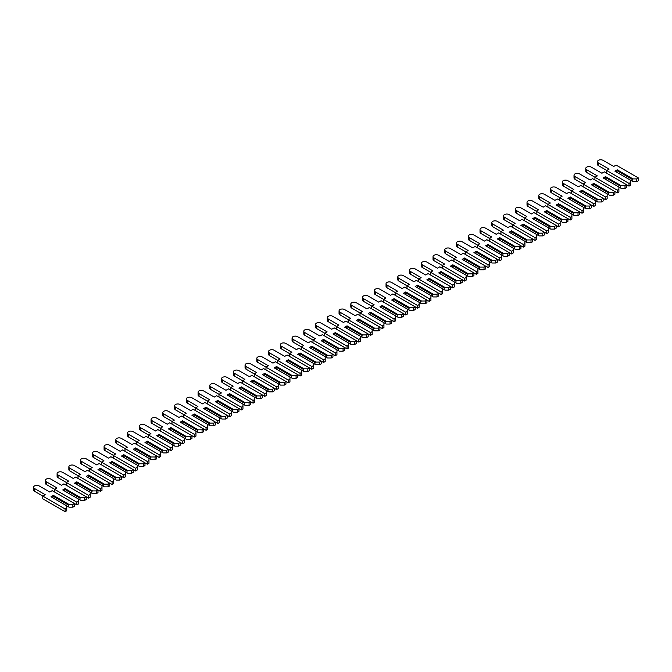 <?xml version="1.0" encoding="UTF-8"?>
<svg xmlns="http://www.w3.org/2000/svg" width="672" height="672" viewBox="0 0 672 672"><rect width="100%" height="100%" fill="white"/><g stroke="black" fill="none" stroke-linecap="round" stroke-linejoin="round"><path stroke-width="1.01" d="M638.4 177.962L638.4 180.676L636.754 181.625L632.999 181.625L632.176 181.154L632.176 179.39L632.999 178.912L617.257 169.823L614.905 171.184L630.647 180.272L630.647 182.44L629 183.389L606.682 170.503L609.092 169.109L598.458 162.977A3.242 1.873 180 0 1 597.509 161.65A3.242 1.873 180 0 1 599.508 159.919A3.242 1.873 180 0 1 603.036 160.331L613.67 166.463L616.081 165.077L638.4 177.962L636.754 178.912L632.999 178.912M636.754 181.625L636.754 178.912M632.176 181.154L630.647 180.272M632.176 179.39L616.846 170.537L617.257 169.823M616.846 172.301L616.846 170.537M625.01 188.412L625.01 185.699L626.648 184.75L626.648 187.463L625.01 188.412L621.247 188.412L618.895 187.051L618.895 189.218L617.257 190.176L594.93 177.282L597.341 175.896L586.706 169.756A3.242 1.873 180 0 1 585.757 168.437A3.242 1.873 180 0 1 587.756 166.706A3.242 1.873 180 0 1 591.293 167.11L601.919 173.25L604.33 171.856L629 186.102L630.647 185.153L630.647 182.44M606.74 170.47L598.458 165.69A3.242 1.873 180 0 1 597.509 164.363L597.509 161.65M629 186.102L629 183.389M606.682 173.216L606.682 170.503M625.01 185.699L621.247 185.699L605.506 176.61L603.154 177.962L618.895 187.051M620.424 187.933L620.424 186.169L621.247 185.699M620.424 186.169L605.094 177.316L605.506 176.61M605.094 179.08L605.094 177.316M613.259 195.191L613.259 192.478L614.905 191.528L614.905 194.242L613.259 195.191L609.496 195.191L607.152 193.838L607.152 196.006L605.506 196.955L583.187 184.069L585.589 182.675L574.963 176.543A3.242 1.873 180 0 1 574.014 175.216A3.242 1.873 180 0 1 576.013 173.485A3.242 1.873 180 0 1 579.541 173.897L590.176 180.029L592.586 178.643L617.257 192.889L618.895 191.932L618.895 189.218M594.989 177.248L586.706 172.469A3.242 1.873 180 0 1 585.757 171.15L585.757 168.437M617.257 192.889L617.257 190.176M594.93 179.995L594.93 177.282M613.259 192.478L609.496 192.478L593.754 183.389L591.41 184.75L607.152 193.838M608.681 194.72L608.681 192.956L609.496 192.478M608.681 192.956L593.342 184.103L593.754 183.389M593.342 185.867L593.342 184.103M601.507 201.978L601.507 199.265L603.154 198.307L603.154 201.02L601.507 201.978L597.752 201.978L595.4 200.617L595.4 202.784L593.754 203.734L571.435 190.848L573.846 189.462L563.212 183.322A3.242 1.873 180 0 1 562.262 182.003A3.242 1.873 180 0 1 564.262 180.272A3.242 1.873 180 0 1 567.798 180.676L578.424 186.816L580.835 185.422L605.506 199.668L607.152 198.719L607.152 196.006M583.246 184.036L574.963 179.256A3.242 1.873 180 0 1 574.014 177.929L574.014 175.216M605.506 199.668L605.506 196.955M583.187 186.782L583.187 184.069M601.507 199.265L597.752 199.265L582.011 190.176L579.659 191.528L595.4 200.617M596.929 201.499L596.929 199.735L597.752 199.265M596.929 199.735L581.599 190.882L582.011 190.176M581.599 192.646L581.599 190.882M589.764 208.757L589.764 206.044L591.41 205.094L591.41 207.808L589.764 208.757L586.001 208.757L583.657 207.404L583.657 209.572L582.011 210.521L559.692 197.635L562.094 196.241L551.468 190.1A3.242 1.873 180 0 1 550.519 188.782A3.242 1.873 180 0 1 552.518 187.051A3.242 1.873 180 0 1 556.046 187.463L566.681 193.595L569.083 192.209L593.754 206.447L595.4 205.498L595.4 202.784M571.494 190.814L563.212 186.035A3.242 1.873 180 0 1 562.262 184.716L562.262 182.003M593.754 206.447L593.754 203.734M571.435 193.561L571.435 190.848M589.764 206.044L586.001 206.044L570.259 196.955L567.916 198.307L583.657 207.396M585.178 208.278L585.178 206.522L586.001 206.044M585.178 206.522L569.848 197.669L570.259 196.955M569.848 199.433L569.848 197.669M578.012 215.536L578.012 212.822L579.659 211.873L579.659 214.586L578.012 215.536L574.258 215.536L571.906 214.183L571.906 216.35L570.259 217.3L547.94 204.414L550.351 203.028L539.717 196.888A3.242 1.873 180 0 1 538.768 195.56A3.242 1.873 180 0 1 540.767 193.838A3.242 1.873 180 0 1 544.295 194.242L554.929 200.382L557.34 198.988L582.011 213.234L583.657 212.285L583.657 209.572M559.742 197.602L551.468 192.814A3.242 1.873 180 0 1 550.519 191.495L550.519 188.782M582.011 213.234L582.011 210.521M559.692 200.348L559.692 197.635M578.012 212.822L574.258 212.822L558.516 203.734L556.164 205.094L571.906 214.183M573.434 215.065L573.434 213.301L574.258 212.822M573.434 213.301L558.104 204.448L558.516 203.734M558.104 206.212L558.104 204.448M566.269 222.323L566.269 219.61L567.916 218.66L567.916 221.374L566.269 222.323L562.506 222.323L560.154 220.962L560.154 223.138L558.516 224.087L536.189 211.201L538.6 209.807L527.965 203.666A3.242 1.873 180 0 1 527.016 202.348A3.242 1.873 180 0 1 529.015 200.617A3.242 1.873 180 0 1 532.552 201.02L543.186 207.161L545.588 205.775L570.259 220.013L571.906 219.064L571.906 216.35M547.999 204.38L539.717 199.601A3.242 1.873 180 0 1 538.768 198.274L538.768 195.56M570.259 220.013L570.259 217.3M547.94 207.127L547.94 204.414M566.269 219.61L562.506 219.61L546.764 210.521L544.412 211.873L560.154 220.962M561.683 221.844L561.683 220.08L562.506 219.61M561.683 220.08L546.353 211.235L546.764 210.521M546.353 212.999L546.353 211.235M554.518 229.102L554.518 226.388L556.164 225.439L556.164 228.152L554.518 229.102L550.763 229.102L548.411 227.749L548.411 229.916L546.764 230.866L524.446 217.98L526.848 216.594L516.222 210.454A3.242 1.873 180 0 1 515.273 209.126A3.242 1.873 180 0 1 517.272 207.404A3.242 1.873 180 0 1 520.8 207.808L531.434 213.948L533.845 212.554L558.516 226.8L560.154 225.851L560.154 223.138M536.248 211.168L527.965 206.38A3.242 1.873 180 0 1 527.016 205.061L527.016 202.348M558.516 226.8L558.516 224.087M536.189 213.914L536.189 211.201M554.518 226.388L550.763 226.388L535.013 217.3L532.669 218.66L548.411 227.749M549.94 228.631L549.94 226.867L550.763 226.388M549.94 226.867L534.61 218.014L535.013 217.3M534.61 219.778L534.61 218.014M542.774 235.889L542.774 233.176L544.412 232.226L544.412 234.94L542.774 235.889L539.011 235.889L536.659 234.528L536.659 236.704L535.013 237.653L512.694 224.767L515.105 223.373L504.47 217.232A3.242 1.873 180 0 1 503.521 215.914A3.242 1.873 180 0 1 505.52 214.183A3.242 1.873 180 0 1 509.057 214.586L519.683 220.727L522.094 219.341L546.764 233.579L548.411 232.63L548.411 229.916M524.504 217.946L516.222 213.167A3.242 1.873 180 0 1 515.273 211.84L515.273 209.126M546.764 233.579L546.764 230.866M524.446 220.693L524.446 217.98M542.774 233.176L539.011 233.176L523.27 224.087L520.918 225.439L536.659 234.528M538.188 235.41L538.188 233.646L539.011 233.176M538.188 233.646L522.858 224.801L523.27 224.087M522.858 226.565L522.858 224.801M531.023 242.668L531.023 239.954L532.669 239.005L532.669 241.718L531.023 242.668L527.26 242.668L524.916 241.315L524.916 243.482L523.27 244.432L500.951 231.546L503.353 230.16L492.727 224.02A3.242 1.873 180 0 1 491.778 222.692A3.242 1.873 180 0 1 493.777 220.97A3.242 1.873 180 0 1 497.305 221.374L507.94 227.514L510.342 226.12L535.013 240.366L536.659 239.417L536.659 236.704M512.753 224.734L504.47 219.946A3.242 1.873 180 0 1 503.521 218.627L503.521 215.914M535.013 240.366L535.013 237.653M512.694 227.48L512.694 224.767M531.023 239.954L527.26 239.954L511.518 230.866L509.174 232.226L524.916 241.315M526.445 242.197L526.445 240.433L527.26 239.954M526.445 240.433L511.106 231.58L511.518 230.866M511.106 233.344L511.106 231.58M519.271 249.455L519.271 246.742L520.918 245.792L520.918 248.506L519.271 249.455L515.516 249.455L513.164 248.094L513.164 250.27L511.518 251.219L489.199 238.333L491.61 236.939L480.976 230.798A3.242 1.873 180 0 1 480.026 229.48A3.242 1.873 180 0 1 482.026 227.749A3.242 1.873 180 0 1 485.554 228.152L496.188 234.293L498.599 232.907L523.27 247.145L524.916 246.196L524.916 243.482M501.01 231.512L492.727 226.733A3.242 1.873 180 0 1 491.778 225.406L491.778 222.692M523.27 247.145L523.27 244.432M500.951 234.259L500.951 231.546M519.271 246.742L515.516 246.742L499.775 237.653L497.423 239.005L513.164 248.094M514.693 248.976L514.693 247.212L515.516 246.742M514.693 247.212L499.363 238.367L499.775 237.653M499.363 240.131L499.363 238.367M507.528 256.234L507.528 253.52L509.174 252.571L509.174 255.284L507.528 256.234L503.765 256.234L501.421 254.881L501.421 257.048L499.775 257.998L477.448 245.112L479.858 243.718L469.224 237.586A3.242 1.873 180 0 1 468.275 236.258A3.242 1.873 180 0 1 470.282 234.536A3.242 1.873 180 0 1 473.81 234.94L484.445 241.08L486.847 239.686L511.518 253.932L513.164 252.983L513.164 250.27M489.258 238.291L480.976 233.512A3.242 1.873 180 0 1 480.026 232.193L480.026 229.48M511.518 253.932L511.518 251.219M489.199 241.046L489.199 238.333M507.528 253.52L503.765 253.52L488.023 244.432L485.671 245.792L501.421 254.881M502.942 255.763L502.942 253.999L503.765 253.52M502.942 253.999L487.612 245.146L488.023 244.432M487.612 246.91L487.612 245.146M495.776 263.021L495.776 260.308L497.423 259.358L497.423 262.072L495.776 263.021L492.022 263.021L489.67 261.66L489.67 263.836L488.023 264.785L465.704 251.891L468.115 250.505L457.481 244.364A3.242 1.873 180 0 1 456.532 243.046A3.242 1.873 180 0 1 458.531 241.315A3.242 1.873 180 0 1 462.059 241.718L472.693 247.859L475.104 246.464L499.775 260.711L501.421 259.762L501.421 257.048M477.506 245.078L469.224 240.299A3.242 1.873 180 0 1 468.275 238.972L468.275 236.258M499.775 260.711L499.775 257.998M477.448 247.825L477.448 245.112M495.776 260.308L492.022 260.308L476.28 251.219L473.928 252.571L489.67 261.66M491.198 262.542L491.198 260.778L492.022 260.308M491.198 260.778L475.868 251.924L476.28 251.219M475.868 253.688L475.868 251.924M484.033 269.8L484.033 267.086L485.671 266.137L485.671 268.85L484.033 269.8L480.27 269.8L477.918 268.447L477.918 270.614L476.28 271.564L453.953 258.678L456.364 257.284L445.729 251.152A3.242 1.873 180 0 1 444.78 249.824A3.242 1.873 180 0 1 446.779 248.094A3.242 1.873 180 0 1 450.316 248.506L460.942 254.638L463.352 253.252L488.023 267.498L489.67 266.549L489.67 263.836M465.763 251.857L457.481 247.078A3.242 1.873 180 0 1 456.532 245.759L456.532 243.046M488.023 267.498L488.023 264.785M465.704 254.604L465.704 251.891M484.033 267.086L480.27 267.086L464.528 257.998L462.176 259.358L477.918 268.447M479.447 269.329L479.447 267.565L480.27 267.086M479.447 267.565L464.117 258.712L464.528 257.998M464.117 260.476L464.117 258.712M472.282 276.587L472.282 273.874L473.928 272.924L473.928 275.638L472.282 276.587L468.527 276.587L466.175 275.226L466.175 277.402L464.528 278.351L442.21 265.457L444.612 264.071L433.986 257.93A3.242 1.873 180 0 1 433.037 256.612A3.242 1.873 180 0 1 435.036 254.881A3.242 1.873 180 0 1 438.564 255.284L449.198 261.425L451.609 260.03L476.28 274.277L477.918 273.328L477.918 270.614M454.012 258.644L445.729 253.865A3.242 1.873 180 0 1 444.78 252.538L444.78 249.824M476.28 274.277L476.28 271.564M453.953 261.391L453.953 258.678M472.282 273.874L468.527 273.874L452.777 264.785L450.433 266.137L466.175 275.226M467.704 276.108L467.704 274.344L468.527 273.874M467.704 274.344L452.365 265.49L452.777 264.785M452.365 267.254L452.365 265.49M460.53 283.366L460.53 280.652L462.176 279.703L462.176 282.416L460.53 283.366L456.775 283.366L454.423 282.013L454.423 284.18L452.777 285.13L430.458 272.244L432.869 270.85L422.234 264.718A3.242 1.873 180 0 1 421.285 263.39A3.242 1.873 180 0 1 423.284 261.66A3.242 1.873 180 0 1 426.821 262.072L437.447 268.204L439.858 266.818L464.528 281.064L466.175 280.115L466.175 277.402M442.268 265.423L433.986 260.644A3.242 1.873 180 0 1 433.037 259.325L433.037 256.612M464.528 281.064L464.528 278.351M442.21 268.17L442.21 265.457M460.53 280.652L456.775 280.652L441.034 271.564L438.682 272.924L454.423 282.013M455.952 282.895L455.952 281.131L456.775 280.652M455.952 281.131L440.622 272.278L441.034 271.564M440.622 274.042L440.622 272.278M448.787 290.153L448.787 287.44L450.433 286.49L450.433 289.204L448.787 290.153L445.024 290.153L442.68 288.792L442.68 290.959L441.034 291.908L418.715 279.023L421.117 277.637L410.491 271.496A3.242 1.873 180 0 1 409.542 270.178A3.242 1.873 180 0 1 411.541 268.447A3.242 1.873 180 0 1 415.069 268.85L425.704 274.991L428.106 273.596L452.777 287.843L454.423 286.894L454.423 284.18M430.517 272.21L422.234 267.431A3.242 1.873 180 0 1 421.285 266.104L421.285 263.39M452.777 287.843L452.777 285.13M430.458 274.957L430.458 272.244M448.787 287.44L445.024 287.44L429.282 278.351L426.938 279.703L442.68 288.792M444.2 289.674L444.2 287.91L445.024 287.44M444.2 287.91L428.87 279.056L429.282 278.351M428.87 280.82L428.87 279.056M437.035 296.932L437.035 294.218L438.682 293.269L438.682 295.982L437.035 296.932L433.28 296.932L430.928 295.579L430.928 297.746L429.282 298.696L406.963 285.81L409.374 284.416L398.74 278.275A3.242 1.873 180 0 1 397.79 276.956A3.242 1.873 180 0 1 399.79 275.226A3.242 1.873 180 0 1 403.318 275.638L413.952 281.77L416.363 280.384L441.034 294.622L442.68 293.672L442.68 290.959M418.774 278.989L410.491 274.21A3.242 1.873 180 0 1 409.542 272.891L409.542 270.178M441.034 294.622L441.034 291.908M418.715 281.736L418.715 279.023M437.035 294.218L433.28 294.218L417.539 285.13L415.187 286.49L430.928 295.579M432.457 296.453L432.457 294.697L433.28 294.218M432.457 294.697L417.127 285.844L417.539 285.13M417.127 287.608L417.127 285.844M425.292 303.71L425.292 300.997L426.938 300.048L426.938 302.761L425.292 303.71L421.529 303.71L419.177 302.358L419.177 304.525L417.539 305.474L395.212 292.589L397.622 291.203L386.988 285.062A3.242 1.873 180 0 1 386.039 283.735A3.242 1.873 180 0 1 388.046 282.013A3.242 1.873 180 0 1 391.574 282.416L402.209 288.557L404.611 287.162L429.282 301.409L430.928 300.46L430.928 297.746M407.022 285.776L398.74 280.988A3.242 1.873 180 0 1 397.79 279.67L397.79 276.956M429.282 301.409L429.282 298.696M406.963 288.523L406.963 285.81M425.292 300.997L421.529 300.997L405.787 291.908L403.435 293.269L419.177 302.358M420.706 303.24L420.706 301.476L421.529 300.997M420.706 301.476L405.376 292.622L405.787 291.908M405.376 294.386L405.376 292.622M413.54 310.498L413.54 307.784L415.187 306.835L415.187 309.548L413.54 310.498L409.786 310.498L407.434 309.137L407.434 311.312L405.787 312.262L383.468 299.376L385.879 297.982L375.245 291.841A3.242 1.873 180 0 1 374.296 290.522A3.242 1.873 180 0 1 376.295 288.792A3.242 1.873 180 0 1 379.823 289.204L390.457 295.336L392.868 293.95L417.539 308.188L419.177 307.238L419.177 304.525M395.27 292.555L386.988 287.776A3.242 1.873 180 0 1 386.039 286.448L386.039 283.735M417.539 308.188L417.539 305.474M395.212 295.302L395.212 292.589M413.54 307.784L409.786 307.784L394.044 298.696L391.692 300.048L407.434 309.137M408.962 310.019L408.962 308.255L409.786 307.784M408.962 308.255L393.632 299.41L394.044 298.696M393.632 301.174L393.632 299.41M401.797 317.276L401.797 314.563L403.435 313.614L403.435 316.327L401.797 317.276L398.034 317.276L395.682 315.924L395.682 318.091L394.044 319.04L371.717 306.155L374.128 304.769L363.493 298.628A3.242 1.873 180 0 1 362.544 297.301A3.242 1.873 180 0 1 364.543 295.579A3.242 1.873 180 0 1 368.08 295.982L378.706 302.123L381.116 300.728L405.787 314.975L407.434 314.026L407.434 311.312M383.527 299.342L375.245 294.554A3.242 1.873 180 0 1 374.296 293.236L374.296 290.522M405.787 314.975L405.787 312.262M383.468 302.089L383.468 299.376M401.797 314.563L398.034 314.563L382.292 305.474L379.94 306.835L395.682 315.924M397.211 316.806L397.211 315.042L398.034 314.563M397.211 315.042L381.881 306.188L382.292 305.474M381.881 307.952L381.881 306.188M390.046 324.064L390.046 321.35L391.692 320.401L391.692 323.114L390.046 324.064L386.282 324.064L383.939 322.703L383.939 324.878L382.292 325.828L359.974 312.942L362.376 311.548L351.75 305.407A3.242 1.873 180 0 1 350.801 304.088A3.242 1.873 180 0 1 352.8 302.358A3.242 1.873 180 0 1 356.328 302.761L366.962 308.902L369.373 307.516L394.044 321.754L395.682 320.804L395.682 318.091M371.776 306.121L363.493 301.342A3.242 1.873 180 0 1 362.544 300.014L362.544 297.301M394.044 321.754L394.044 319.04M371.717 308.868L371.717 306.155M390.046 321.35L386.282 321.35L370.541 312.262L368.197 313.614L383.939 322.703M385.468 323.585L385.468 321.821L386.282 321.35M385.468 321.821L370.129 312.976L370.541 312.262M370.129 314.74L370.129 312.976M378.294 330.842L378.294 328.129L379.94 327.18L379.94 329.893L378.294 330.842L374.539 330.842L372.187 329.49L372.187 331.657L370.541 332.606L348.222 319.721L350.633 318.335L339.998 312.194A3.242 1.873 180 0 1 339.049 310.867A3.242 1.873 180 0 1 341.048 309.145A3.242 1.873 180 0 1 344.585 309.548L355.211 315.689L357.622 314.294L382.292 328.541L383.939 327.592L383.939 324.878M360.032 312.908L351.75 308.12A3.242 1.873 180 0 1 350.801 306.802L350.801 304.088M382.292 328.541L382.292 325.828M359.974 315.655L359.974 312.942M378.294 328.129L374.539 328.129L358.798 319.04L356.446 320.401L372.187 329.49M373.716 330.372L373.716 328.608L374.539 328.129M373.716 328.608L358.386 319.754L358.798 319.04M358.386 321.518L358.386 319.754M366.551 337.63L366.551 334.916L368.197 333.967L368.197 336.68L366.551 337.63L362.788 337.63L360.444 336.269L360.444 338.444L358.798 339.394L336.47 326.508L338.881 325.114L328.247 318.973A3.242 1.873 180 0 1 327.306 317.654A3.242 1.873 180 0 1 329.305 315.924A3.242 1.873 180 0 1 332.833 316.327L343.468 322.468L345.87 321.082L370.541 335.32L372.187 334.37L372.187 331.657M348.281 319.687L339.998 314.908A3.242 1.873 180 0 1 339.049 313.58L339.049 310.867M370.541 335.32L370.541 332.606M348.222 322.434L348.222 319.721M366.551 334.916L362.788 334.916L347.046 325.828L344.694 327.18L360.444 336.269M361.964 337.151L361.964 335.387L362.788 334.916M361.964 335.387L346.634 326.542L347.046 325.828M346.634 328.306L346.634 326.542M354.799 344.408L354.799 341.695L356.446 340.746L356.446 343.459L354.799 344.408L351.044 344.408L348.692 343.056L348.692 345.223L347.046 346.172L324.727 333.287L327.138 331.892L316.504 325.76A3.242 1.873 180 0 1 315.554 324.433A3.242 1.873 180 0 1 317.554 322.711A3.242 1.873 180 0 1 321.082 323.114L331.716 329.255L334.127 327.86L358.798 342.107L360.444 341.158L360.444 338.444M336.529 326.474L328.247 321.686A3.242 1.873 180 0 1 327.306 320.368L327.306 317.654M358.798 342.107L358.798 339.394M336.47 329.221L336.47 326.508M354.799 341.695L351.044 341.695L335.303 332.606L332.951 333.967L348.692 343.056M350.221 343.938L350.221 342.174L351.044 341.695M350.221 342.174L334.891 333.32L335.303 332.606M334.891 335.084L334.891 333.32M343.056 351.196L343.056 348.482L344.694 347.533L344.694 350.246L343.056 351.196L339.293 351.196L336.941 349.835L336.941 352.01L335.303 352.96L312.976 340.066L315.386 338.68L304.752 332.539A3.242 1.873 180 0 1 303.803 331.22A3.242 1.873 180 0 1 305.802 329.49A3.242 1.873 180 0 1 309.338 329.893L319.964 336.034L322.375 334.648L347.046 348.886L348.692 347.936L348.692 345.223M324.786 333.253L316.504 328.474A3.242 1.873 180 0 1 315.554 327.146L315.554 324.433M347.046 348.886L347.046 346.172M324.727 336L324.727 333.287M343.056 348.482L339.293 348.482L323.551 339.394L321.199 340.746L336.941 349.835M338.47 350.717L338.47 348.953L339.293 348.482M338.47 348.953L323.14 340.108L323.551 339.394M323.14 341.863L323.14 340.108M331.304 357.974L331.304 355.261L332.951 354.312L332.951 357.025L331.304 357.974L327.55 357.974L325.198 356.622L325.198 358.789L323.551 359.738L301.232 346.853L303.635 345.458L293.009 339.326A3.242 1.873 180 0 1 292.06 337.999A3.242 1.873 180 0 1 294.059 336.269A3.242 1.873 180 0 1 297.587 336.68L308.221 342.812L310.632 341.426L335.303 355.673L336.941 354.724L336.941 352.01M313.034 340.032L304.752 335.252A3.242 1.873 180 0 1 303.803 333.934L303.803 331.22M335.303 355.673L335.303 352.96M312.976 342.779L312.976 340.066M331.304 355.261L327.55 355.261L311.8 346.172L309.456 347.533L325.198 356.622M326.726 357.504L326.726 355.74L327.55 355.261M326.726 355.74L311.396 346.886L311.8 346.172M311.396 348.65L311.396 346.886M319.561 364.762L319.561 362.048L321.199 361.099L321.199 363.812L319.561 364.762L315.798 364.762L313.446 363.401L313.446 365.576L311.8 366.526L289.481 353.632L291.892 352.246L281.257 346.105A3.242 1.873 180 0 1 280.308 344.786A3.242 1.873 180 0 1 282.307 343.056A3.242 1.873 180 0 1 285.844 343.459L296.47 349.6L298.88 348.205L323.551 362.452L325.198 361.502L325.198 358.789M301.291 346.819L293.009 342.04A3.242 1.873 180 0 1 292.06 340.712L292.06 337.999M323.551 362.452L323.551 359.738M301.232 349.566L301.232 346.853M319.561 362.048L315.798 362.048L300.056 352.96L297.704 354.312L313.446 363.401M314.975 364.283L314.975 362.519L315.798 362.048M314.975 362.519L299.645 353.665L300.056 352.96M299.645 355.429L299.645 353.665M307.81 371.54L307.81 368.827L309.456 367.878L309.456 370.591L307.81 371.54L304.046 371.54L301.703 370.188L301.703 372.355L300.056 373.304L277.738 360.419L280.14 359.024L269.514 352.892A3.242 1.873 180 0 1 268.565 351.565A3.242 1.873 180 0 1 270.564 349.835A3.242 1.873 180 0 1 274.092 350.246L284.726 356.378L287.129 354.992L311.8 369.239L313.446 368.29L313.446 365.576M289.54 353.598L281.257 348.818A3.242 1.873 180 0 1 280.308 347.5L280.308 344.786M311.8 369.239L311.8 366.526M289.481 356.345L289.481 353.632M307.81 368.827L304.046 368.827L288.305 359.738L285.961 361.099L301.703 370.188M303.232 371.07L303.232 369.306L304.046 368.827M303.232 369.306L287.893 360.452L288.305 359.738M287.893 362.216L287.893 360.452M296.058 378.328L296.058 375.614L297.704 374.665L297.704 377.378L296.058 378.328L292.303 378.328L289.951 376.967L289.951 379.134L288.305 380.092L265.986 367.198L268.397 365.812L257.762 359.671A3.242 1.873 180 0 1 256.813 358.352A3.242 1.873 180 0 1 258.812 356.622A3.242 1.873 180 0 1 262.34 357.025L272.975 363.166L275.386 361.771L300.056 376.018L301.703 375.068L301.703 372.355M277.796 360.385L269.514 355.606A3.242 1.873 180 0 1 268.565 354.278L268.565 351.565M300.056 376.018L300.056 373.304M277.738 363.132L277.738 360.419M296.058 375.614L292.303 375.614L276.562 366.526L274.21 367.878L289.951 376.967M291.48 377.849L291.48 376.085L292.303 375.614M291.48 376.085L276.15 367.231L276.562 366.526M276.15 368.995L276.15 367.231M284.315 385.106L284.315 382.393L285.961 381.444L285.961 384.157L284.315 385.106L280.552 385.106L278.208 383.754L278.208 385.921L276.562 386.87L254.234 373.985L256.645 372.59L246.011 366.458A3.242 1.873 180 0 1 245.062 365.131A3.242 1.873 180 0 1 247.069 363.401A3.242 1.873 180 0 1 250.597 363.812L261.232 369.944L263.634 368.558L288.305 382.796L289.951 381.847L289.951 379.134M266.045 367.164L257.762 362.384A3.242 1.873 180 0 1 256.813 361.066L256.813 358.352M288.305 382.796L288.305 380.092M265.986 369.911L265.986 367.198M284.315 382.393L280.552 382.393L264.81 373.304L262.458 374.665L278.208 383.754M279.728 384.636L279.728 382.872L280.552 382.393M279.728 382.872L264.398 374.018L264.81 373.304M264.398 375.782L264.398 374.018M272.563 391.885L272.563 389.18L274.21 388.223L274.21 390.936L272.563 391.885L268.808 391.885L266.456 390.533L266.456 392.7L264.81 393.649L242.491 380.764L244.902 379.378L234.268 373.237A3.242 1.873 180 0 1 233.318 371.918A3.242 1.873 180 0 1 235.318 370.188A3.242 1.873 180 0 1 238.846 370.591L249.48 376.732L251.891 375.337L276.562 389.584L278.208 388.634L278.208 385.921M254.293 373.951L246.011 369.163A3.242 1.873 180 0 1 245.062 367.844L245.062 365.131M276.562 389.584L276.562 386.87M254.234 376.698L254.234 373.985M272.563 389.18L268.808 389.18L253.067 380.092L250.715 381.444L266.456 390.533M267.985 391.415L267.985 389.651L268.808 389.18M267.985 389.651L252.655 380.797L253.067 380.092M252.655 382.561L252.655 380.797M260.82 398.672L260.82 395.959L262.458 395.01L262.458 397.723L260.82 398.672L257.057 398.672L254.705 397.312L254.705 399.487L253.067 400.436L230.74 387.551L233.15 386.156L222.516 380.016A3.242 1.873 180 0 1 221.567 378.697A3.242 1.873 180 0 1 223.566 376.967A3.242 1.873 180 0 1 227.102 377.378L237.728 383.51L240.139 382.124L264.81 396.362L266.456 395.413L266.456 392.7M242.55 380.73L234.268 375.95A3.242 1.873 180 0 1 233.318 374.632L233.318 371.918M264.81 396.362L264.81 393.649M242.491 383.477L242.491 380.764M260.82 395.959L257.057 395.959L241.315 386.87L238.963 388.223L254.705 397.312M256.234 398.194L256.234 396.43L257.057 395.959M256.234 396.43L240.904 387.584L241.315 386.87M240.904 389.348L240.904 387.584M249.068 405.451L249.068 402.738L250.715 401.789L250.715 404.502L249.068 405.451L245.305 405.451L242.962 404.099L242.962 406.266L241.315 407.215L218.996 394.33L221.399 392.944L210.773 386.803A3.242 1.873 180 0 1 209.824 385.476A3.242 1.873 180 0 1 211.823 383.754A3.242 1.873 180 0 1 215.351 384.157L225.985 390.298L228.396 388.903L253.067 403.15L254.705 402.2L254.705 399.487M230.798 387.517L222.516 382.729A3.242 1.873 180 0 1 221.567 381.41L221.567 378.697M253.067 403.15L253.067 400.436M230.74 390.264L230.74 387.551M249.068 402.738L245.305 402.738L229.564 393.649L227.22 395.01L242.962 404.099M244.49 404.981L244.49 403.217L245.305 402.738M244.49 403.217L229.152 394.363L229.564 393.649M229.152 396.127L229.152 394.363M237.317 412.238L237.317 409.525L238.963 408.576L238.963 411.289L237.317 412.238L233.562 412.238L231.21 410.878L231.21 413.053L229.564 414.002L207.245 401.117L209.656 399.722L199.021 393.582A3.242 1.873 180 0 1 198.072 392.263A3.242 1.873 180 0 1 200.071 390.533A3.242 1.873 180 0 1 203.608 390.936L214.234 397.076L216.644 395.69L241.315 409.928L242.962 408.979L242.962 406.266M219.055 394.296L210.773 389.516A3.242 1.873 180 0 1 209.824 388.189L209.824 385.476M241.315 409.928L241.315 407.215M218.996 397.043L218.996 394.33M237.317 409.525L233.562 409.525L217.82 400.436L215.468 401.789L231.21 410.878M232.739 411.76L232.739 409.996L233.562 409.525M232.739 409.996L217.409 401.15L217.82 400.436M217.409 402.914L217.409 401.15M225.574 419.017L225.574 416.304L227.22 415.355L227.22 418.068L225.574 419.017L221.81 419.017L219.467 417.665L219.467 419.832L217.82 420.781L195.502 407.896L197.904 406.51L187.278 400.369A3.242 1.873 180 0 1 186.329 399.042A3.242 1.873 180 0 1 188.328 397.32A3.242 1.873 180 0 1 191.856 397.723L202.49 403.864L204.893 402.469L229.564 416.716L231.21 415.766L231.21 413.053M207.304 401.083L199.021 396.295A3.242 1.873 180 0 1 198.072 394.976L198.072 392.263M229.564 416.716L229.564 414.002M207.245 403.83L207.245 401.117M225.574 416.304L221.81 416.304L206.069 407.215L203.725 408.576L219.467 417.665M220.987 418.547L220.987 416.783L221.81 416.304M220.987 416.783L205.657 407.929L206.069 407.215M205.657 409.693L205.657 407.929M213.822 425.804L213.822 423.091L215.468 422.142L215.468 424.855L213.822 425.804L210.067 425.804L207.715 424.444L207.715 426.619L206.069 427.568L183.75 414.683L186.161 413.288L175.526 407.148A3.242 1.873 180 0 1 174.577 405.829A3.242 1.873 180 0 1 176.576 404.099A3.242 1.873 180 0 1 180.104 404.502L190.739 410.642L193.15 409.256L217.82 423.494L219.467 422.545L219.467 419.832M195.56 407.862L187.278 403.082A3.242 1.873 180 0 1 186.329 401.755L186.329 399.042M217.82 423.494L217.82 420.781M195.502 410.609L195.502 407.896M213.822 423.091L210.067 423.091L194.326 414.002L191.974 415.355L207.715 424.444M209.244 425.326L209.244 423.562L210.067 423.091M209.244 423.562L193.914 414.716L194.326 414.002M193.914 416.48L193.914 414.716M202.079 432.583L202.079 429.87L203.725 428.921L203.725 431.634L202.079 432.583L198.316 432.583L195.964 431.231L195.964 433.398L194.326 434.347L171.998 421.462L174.409 420.076L163.775 413.935A3.242 1.873 180 0 1 162.826 412.608A3.242 1.873 180 0 1 164.825 410.886A3.242 1.873 180 0 1 168.361 411.289L178.996 417.43L181.398 416.035L206.069 430.282L207.715 429.332L207.715 426.619M183.809 414.649L175.526 409.861A3.242 1.873 180 0 1 174.577 408.542L174.577 405.829M206.069 430.282L206.069 427.568M183.75 417.396L183.75 414.683M202.079 429.87L198.316 429.87L182.574 420.781L180.222 422.142L195.964 431.231M197.492 432.113L197.492 430.349L198.316 429.87M197.492 430.349L182.162 421.495L182.574 420.781M182.162 423.259L182.162 421.495M190.327 439.37L190.327 436.657L191.974 435.708L191.974 438.421L190.327 439.37L186.572 439.37L184.22 438.01L184.22 440.185L182.574 441.134L160.255 428.24L162.658 426.854L152.032 420.714A3.242 1.873 180 0 1 151.082 419.395A3.242 1.873 180 0 1 153.082 417.665A3.242 1.873 180 0 1 156.61 418.068L167.244 424.208L169.655 422.822L194.326 437.06L195.964 436.111L195.964 433.398M172.057 421.428L163.775 416.648A3.242 1.873 180 0 1 162.826 415.321L162.826 412.608M194.326 437.06L194.326 434.347M171.998 424.175L171.998 421.462M190.327 436.657L186.572 436.657L170.822 427.568L168.479 428.921L184.22 438.01M185.749 438.892L185.749 437.128L186.572 436.657M185.749 437.128L170.419 428.282L170.822 427.568M170.419 430.038L170.419 428.282M178.584 446.149L178.584 443.436L180.222 442.487L180.222 445.2L178.584 446.149L174.821 446.149L172.469 444.797L172.469 446.964L170.822 447.913L148.504 435.028L150.914 433.633L140.28 427.501A3.242 1.873 180 0 1 139.331 426.174A3.242 1.873 180 0 1 141.33 424.444A3.242 1.873 180 0 1 144.866 424.855L155.492 430.996L157.903 429.601L182.574 443.848L184.22 442.898L184.22 440.185M160.314 428.207L152.032 423.427A3.242 1.873 180 0 1 151.082 422.108L151.082 419.395M182.574 443.848L182.574 441.134M160.255 430.954L160.255 428.24M178.584 443.436L174.821 443.436L159.079 434.347L156.727 435.708L172.469 444.797M173.998 445.679L173.998 443.915L174.821 443.436M173.998 443.915L158.668 435.061L159.079 434.347M158.668 436.825L158.668 435.061M166.832 452.936L166.832 450.223L168.479 449.274L168.479 451.987L166.832 452.936L163.069 452.936L160.726 451.576L160.726 453.751L159.079 454.7L136.76 441.806L139.163 440.42L128.537 434.28A3.242 1.873 180 0 1 127.588 432.961A3.242 1.873 180 0 1 129.587 431.231A3.242 1.873 180 0 1 133.115 431.634L143.749 437.774L146.152 436.38L170.822 450.626L172.469 449.677L172.469 446.964M148.562 434.994L140.28 430.214A3.242 1.873 180 0 1 139.331 428.887L139.331 426.174M170.822 450.626L170.822 447.913M148.504 437.741L148.504 435.028M166.832 450.223L163.069 450.223L147.328 441.134L144.984 442.487L160.726 451.576M162.254 452.458L162.254 450.694L163.069 450.223M162.254 450.694L146.916 441.84L147.328 441.134M146.916 443.604L146.916 441.84M155.081 459.715L155.081 457.002L156.727 456.053L156.727 458.766L155.081 459.715L151.326 459.715L148.974 458.363L148.974 460.53L147.328 461.479L125.009 448.594L127.42 447.199L116.785 441.067A3.242 1.873 180 0 1 115.836 439.74A3.242 1.873 180 0 1 117.835 438.01A3.242 1.873 180 0 1 121.363 438.421L131.998 444.553L134.408 443.167L159.079 457.414L160.726 456.464L160.726 453.751M136.819 441.773L128.537 436.993A3.242 1.873 180 0 1 127.588 435.674L127.588 432.961M159.079 457.414L159.079 454.7M136.76 444.52L136.76 441.806M155.081 457.002L151.326 457.002L135.584 447.913L133.232 449.274L148.974 458.363M150.503 459.245L150.503 457.481L151.326 457.002M150.503 457.481L135.173 448.627L135.584 447.913M135.173 450.391L135.173 448.627M143.338 466.502L143.338 463.789L144.984 462.84L144.984 465.553L143.338 466.502L139.574 466.502L137.231 465.142L137.231 467.309L135.584 468.266L113.257 455.372L115.668 453.986L105.034 447.846A3.242 1.873 180 0 1 104.084 446.527A3.242 1.873 180 0 1 106.092 444.797A3.242 1.873 180 0 1 109.62 445.2L120.254 451.34L122.657 449.946L147.328 464.192L148.974 463.243L148.974 460.53M125.068 448.56L116.785 443.78A3.242 1.873 180 0 1 115.836 442.453L115.836 439.74M147.328 464.192L147.328 461.479M125.009 451.307L125.009 448.594M143.338 463.789L139.574 463.789L123.833 454.7L121.481 456.053L137.231 465.142M138.751 466.024L138.751 464.26L139.574 463.789M138.751 464.26L123.421 455.406L123.833 454.7M123.421 457.17L123.421 455.406M131.586 473.281L131.586 470.568L133.232 469.619L133.232 472.332L131.586 473.281L127.831 473.281L125.479 471.929L125.479 474.096L123.833 475.045L101.514 462.16L103.925 460.765L93.29 454.633A3.242 1.873 180 0 1 92.341 453.306A3.242 1.873 180 0 1 94.34 451.576A3.242 1.873 180 0 1 97.868 451.987L108.503 458.119L110.914 456.733L135.584 470.98L137.231 470.022L137.231 467.309M113.316 455.339L105.034 450.559A3.242 1.873 180 0 1 104.084 449.24L104.084 446.527M135.584 470.98L135.584 468.266M113.257 458.086L113.257 455.372M131.586 470.568L127.831 470.568L112.09 461.479L109.738 462.84L125.479 471.929M127.008 472.811L127.008 471.047L127.831 470.568M127.008 471.047L111.678 462.193L112.09 461.479M111.678 463.957L111.678 462.193M119.843 480.068L119.843 477.355L121.481 476.398L121.481 479.111L119.843 480.068L116.08 480.068L113.728 478.708L113.728 480.875L112.09 481.824L89.762 468.938L92.173 467.552L81.539 461.412A3.242 1.873 180 0 1 80.59 460.093A3.242 1.873 180 0 1 82.589 458.363A3.242 1.873 180 0 1 86.125 458.766L96.751 464.906L99.162 463.512L123.833 477.758L125.479 476.809L125.479 474.096M101.573 462.126L93.29 457.346A3.242 1.873 180 0 1 92.341 456.019L92.341 453.306M123.833 477.758L123.833 475.045M101.514 464.873L101.514 462.16M119.843 477.355L116.08 477.355L100.338 468.266L97.986 469.619L113.728 478.708M115.256 479.59L115.256 477.826L116.08 477.355M115.256 477.826L99.926 468.972L100.338 468.266M99.926 470.736L99.926 468.972M108.091 486.847L108.091 484.134L109.738 483.185L109.738 485.898L108.091 486.847L104.336 486.847L101.984 485.486L101.984 487.662L100.338 488.611L78.019 475.726L80.422 474.331L69.796 468.191A3.242 1.873 180 0 1 68.846 466.872A3.242 1.873 180 0 1 70.846 465.142A3.242 1.873 180 0 1 74.374 465.553L85.008 471.685L87.419 470.299L112.09 484.537L113.728 483.588L113.728 480.875M89.821 468.905L81.539 464.125A3.242 1.873 180 0 1 80.59 462.806L80.59 460.093M112.09 484.537L112.09 481.824M89.762 471.652L89.762 468.938M108.091 484.134L104.336 484.134L88.586 475.045L86.243 476.398L101.984 485.486M103.513 486.368L103.513 484.613L104.336 484.134M103.513 484.613L88.175 475.759L88.586 475.045M88.175 477.523L88.175 475.759M96.34 493.626L96.34 490.913L97.986 489.964L97.986 492.677L96.34 493.626L92.585 493.626L90.233 492.274L90.233 494.441L88.586 495.39L66.268 482.504L68.678 481.118L58.044 474.978A3.242 1.873 180 0 1 57.095 473.651A3.242 1.873 180 0 1 59.094 471.929A3.242 1.873 180 0 1 62.63 472.332L73.256 478.472L75.667 477.078L100.338 491.324L101.984 490.375L101.984 487.662M78.078 475.692L69.796 470.904A3.242 1.873 180 0 1 68.846 469.585L68.846 466.872M100.338 491.324L100.338 488.611M78.019 478.439L78.019 475.726M96.34 490.913L92.585 490.913L76.843 481.824L74.491 483.185L90.233 492.274M91.762 493.156L91.762 491.392L92.585 490.913M91.762 491.392L76.432 482.538L76.843 481.824M76.432 484.302L76.432 482.538M84.596 500.413L84.596 497.7L86.243 496.751L86.243 499.464L84.596 500.413L80.833 500.413L78.49 499.052L78.49 501.228L76.843 502.177L54.524 489.292L56.927 487.897L46.301 481.757A3.242 1.873 180 0 1 45.352 480.438A3.242 1.873 180 0 1 47.351 478.708A3.242 1.873 180 0 1 50.879 479.111L61.513 485.251L63.916 483.865L88.586 498.103L90.233 497.154L90.233 494.441M66.326 482.471L58.044 477.691A3.242 1.873 180 0 1 57.095 476.364L57.095 473.651M88.586 498.103L88.586 495.39M66.268 485.218L66.268 482.504M84.596 497.7L80.833 497.7L65.092 488.611L62.748 489.964L78.49 499.052M80.01 499.934L80.01 498.17L80.833 497.7M80.01 498.17L64.68 489.325L65.092 488.611M64.68 491.089L64.68 489.325M72.845 507.192L72.845 504.479L74.491 503.53L74.491 506.243L72.845 507.192L69.09 507.192L66.738 505.84L66.738 508.007L65.092 508.956L42.773 496.07L45.184 494.684L34.549 488.544A3.242 1.873 180 0 1 33.6 487.217A3.242 1.873 180 0 1 35.599 485.495A3.242 1.873 180 0 1 39.127 485.898L49.762 492.038L52.172 490.644L76.843 504.89L78.49 503.941L78.49 501.228M54.583 489.258L46.301 484.47A3.242 1.873 180 0 1 45.352 483.151L45.352 480.438M76.843 504.89L76.843 502.177M54.524 492.005L54.524 489.292M72.845 504.479L69.09 504.479L53.348 495.39L50.996 496.751L66.738 505.84M68.267 506.722L68.267 504.958L69.09 504.479M68.267 504.958L52.937 496.104L53.348 495.39M52.937 497.868L52.937 496.104M42.773 496.07L42.773 498.784L65.092 511.669L66.738 510.72L66.738 508.007M42.832 496.037L34.549 491.257A3.242 1.873 180 0 1 33.6 489.93L33.6 487.217M65.092 511.669L65.092 508.956M598.458 165.69L598.458 162.977M586.706 172.469L586.706 169.756M574.963 179.256L574.963 176.543M563.212 186.035L563.212 183.322M551.468 192.814L551.468 190.1M539.717 199.601L539.717 196.888M527.965 206.38L527.965 203.666M516.222 213.167L516.222 210.454M504.47 219.946L504.47 217.232M492.727 226.733L492.727 224.02M480.976 233.512L480.976 230.798M469.224 240.299L469.224 237.586M457.481 247.078L457.481 244.364M445.729 253.865L445.729 251.152M433.986 260.644L433.986 257.93M422.234 267.431L422.234 264.718M410.491 274.21L410.491 271.496M398.74 280.988L398.74 278.275M386.988 287.776L386.988 285.062M375.245 294.554L375.245 291.841M363.493 301.342L363.493 298.628M351.75 308.12L351.75 305.407M339.998 314.908L339.998 312.194M328.247 321.686L328.247 318.973M316.504 328.474L316.504 325.76M304.752 335.252L304.752 332.539M293.009 342.04L293.009 339.326M281.257 348.818L281.257 346.105M269.514 355.606L269.514 352.892M257.762 362.384L257.762 359.671M246.011 369.163L246.011 366.458M234.268 375.95L234.268 373.237M222.516 382.729L222.516 380.016M210.773 389.516L210.773 386.803M199.021 396.295L199.021 393.582M187.278 403.082L187.278 400.369M175.526 409.861L175.526 407.148M163.775 416.648L163.775 413.935M152.032 423.427L152.032 420.714M140.28 430.214L140.28 427.501M128.537 436.993L128.537 434.28M116.785 443.78L116.785 441.067M105.034 450.559L105.034 447.846M93.29 457.346L93.29 454.633M81.539 464.125L81.539 461.412M69.796 470.904L69.796 468.191M58.044 477.691L58.044 474.978M46.301 484.47L46.301 481.757M34.549 491.257L34.549 488.544"/></g></svg>
